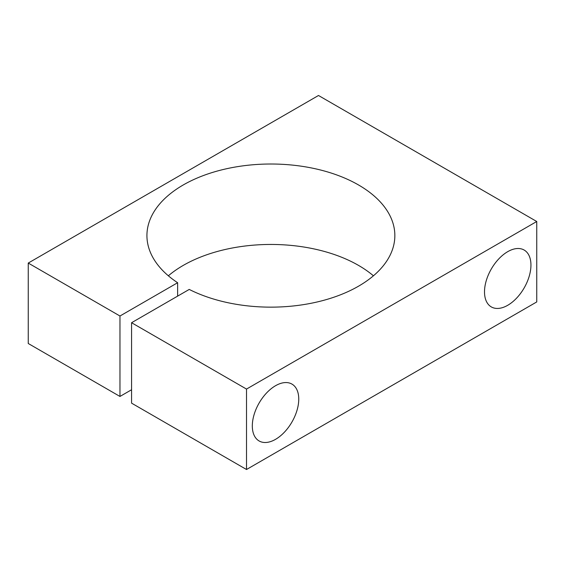 <?xml version="1.0" encoding="UTF-8"?>
<svg xmlns="http://www.w3.org/2000/svg" width="565" height="565" viewBox="0 0 565 565"><rect width="100%" height="100%" fill="white"/><g stroke="black" fill="none" stroke-linecap="round" stroke-linejoin="round"><path stroke-width="0.85" d="M275.536 439.344A32.834 18.956 120 0 0 296.985 410.409A32.834 18.956 120 0 0 291.95 384.094A32.834 18.956 120 0 0 275.536 385.718A32.834 18.956 120 0 0 254.081 414.661A32.834 18.956 120 0 0 259.116 440.968A32.834 18.956 120 0 0 275.536 439.344M507.723 305.291A32.834 18.956 120 0 0 529.179 276.356A32.834 18.956 120 0 0 524.143 250.041A32.834 18.956 120 0 0 507.723 251.665A32.834 18.956 120 0 0 486.274 280.6A32.834 18.956 120 0 0 491.31 306.915A32.834 18.956 120 0 0 507.723 305.291M168.356 275.798A123.961 71.564 180 0 1 358.542 265.409A123.961 71.564 180 0 1 373.423 275.798M28.25 263.064L119.964 316.012L177.629 282.726A123.961 71.564 180 0 1 146.928 235.577A123.961 71.564 180 0 1 223.45 169.458A123.961 71.564 180 0 1 358.542 184.974A123.961 71.564 180 0 1 394.85 235.577A123.961 71.564 180 0 1 322.092 300.757A123.961 71.564 180 0 1 189.233 289.428L131.574 322.714L131.574 403.149L246.51 469.508L536.75 301.936L536.75 221.501L318.49 95.492L28.25 263.064L28.25 343.499L119.964 396.446L131.574 389.744M119.964 316.012L119.964 396.446M177.629 282.726L177.629 296.131M131.574 322.714L246.51 389.073L246.51 469.508M246.51 389.073L536.75 221.501"/></g></svg>
